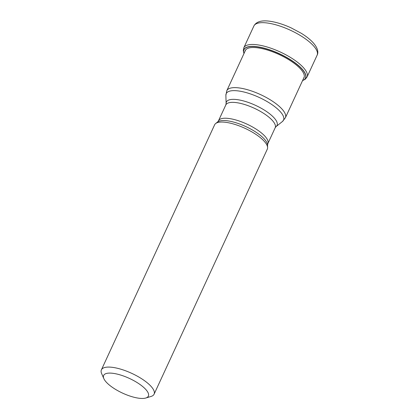 <?xml version="1.0" encoding="UTF-8"?>
<svg xmlns="http://www.w3.org/2000/svg" width="419" height="419" viewBox="0 0 419 419"><rect width="100%" height="100%" fill="white"/><g stroke="black" fill="none" stroke-linecap="round" stroke-linejoin="round"><path stroke-width="0.63" d="M302.586 80.553A33.866 11.14 24.8 0 0 301.292 68.36A33.866 11.14 -155.2 0 0 264.001 48.243A33.866 11.14 -155.2 0 0 243.999 53.48M154.087 394.19L267.312 149.148A29.021 9.543 -155.2 0 0 267.615 147.582A29.021 9.543 -155.2 0 0 263.745 140.758A29.021 9.543 -155.2 0 0 237.887 125.412A29.021 9.543 -155.2 0 0 215.623 123.558A29.021 9.543 -155.2 0 0 214.622 124.804L101.398 369.846A29.021 9.543 24.8 0 1 113.916 367.563A29.021 9.543 24.8 0 1 150.521 385.799A29.021 9.543 24.8 0 1 154.087 394.19A29.021 9.543 24.8 0 1 151.044 396.447L145.781 398.029A24.637 8.102 24.8 0 1 137.741 398.05A24.637 8.102 24.8 0 1 106.667 382.568A24.637 8.102 24.8 0 1 103.86 378.656A24.637 8.102 24.8 0 1 114.267 373.507A24.637 8.102 24.8 0 1 145.341 388.989A24.637 8.102 24.8 0 1 145.781 398.029M103.86 378.656L101.649 373.622A29.021 9.543 24.8 0 1 101.398 369.846M317.12 55.198A34.824 11.454 -155.2 0 0 312.841 45.126A34.824 11.454 -155.2 0 0 279.232 25.831A34.824 11.454 -155.2 0 0 253.888 25.983C256.339 21.505 261.943 19.965 270.695 21.369C277.032 22.39 283.81 24.543 291.032 27.827L301.287 33.295C305.928 36.165 309.704 39.108 312.611 42.125C318.267 48.138 318.503 52.778 317.12 55.198L307.048 76.991L305.231 79.243L302.555 80.621M243.968 53.548L243.287 50.683L243.816 47.776A34.824 11.454 24.8 0 1 269.16 47.63A34.824 11.454 24.8 0 1 302.769 66.925A34.824 11.454 24.8 0 1 307.048 76.991M243.984 53.517A33.986 11.177 24.8 0 1 263.839 48.065A33.986 11.177 24.8 0 1 301.423 68.292A33.986 11.177 24.8 0 1 302.57 80.584M244.968 51.39A32.368 10.643 -155.2 0 1 267.652 50.097A32.368 10.643 -155.2 0 1 300.009 68.386A32.368 10.643 24.8 0 1 303.55 78.458M245.665 49.887L226.799 90.708A32.268 10.611 24.8 0 1 250.284 90.567A32.268 10.611 24.8 0 1 281.421 108.448A32.268 10.611 24.8 0 1 281.448 108.474A32.268 10.611 24.8 0 1 285.386 117.776L304.246 76.955M279.683 111.035A31.582 10.386 -155.2 0 0 279.656 111.004A31.582 10.386 -155.2 0 0 246.885 92.798A31.582 10.386 -155.2 0 0 225.872 95.349L226.124 103.509A27.879 9.171 24.8 0 1 244.649 101.251A27.879 9.171 24.8 0 1 273.581 117.304A27.879 9.171 24.8 0 1 273.607 117.33A27.879 9.171 24.8 0 1 276.069 126.59L282.448 121.494A31.582 10.386 -155.2 0 0 279.683 111.035M267.846 143.633L267.537 145.063A27.879 9.171 -155.2 0 0 263.818 138.506A27.879 9.171 -155.2 0 0 263.792 138.48A27.879 9.171 -155.2 0 0 238.95 123.757A27.879 9.171 -155.2 0 0 217.592 121.987L218.477 120.819A27.193 8.946 24.8 0 1 238.238 120.693A27.193 8.946 24.8 0 1 264.478 135.74A27.193 8.946 24.8 0 1 264.504 135.766A27.193 8.946 24.8 0 1 267.846 143.633L275.183 127.753A27.193 8.946 -155.2 0 0 271.842 119.892A27.193 8.946 -155.2 0 0 271.821 119.865A27.193 8.946 -155.2 0 0 245.581 104.818A27.193 8.946 -155.2 0 0 225.815 104.944L226.124 103.509M243.816 47.776L253.888 25.983M285.386 117.776L282.448 121.494M226.799 90.708L225.872 95.349M218.477 120.819L225.815 104.944M275.183 127.753L276.069 126.59M267.537 145.063L267.615 147.582M217.592 121.987L215.623 123.558"/></g></svg>
